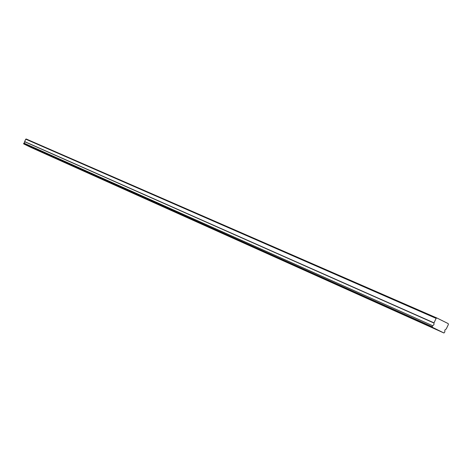 <?xml version="1.0" encoding="UTF-8"?>
<svg xmlns="http://www.w3.org/2000/svg" width="472" height="472" viewBox="0 0 472 472"><rect width="100%" height="100%" fill="white"/><g stroke="black" fill="none" stroke-linecap="round" stroke-linejoin="round"><path stroke-width="0.71" d="M432.511 325.851L432.234 327.232L443.951 332.996L30.892 147.411L23.694 143.913L23.818 143.163L432.671 325.727L23.907 143.105L24.65 142.579L24.603 141.671L433.957 323.031L436.093 318.37L436.901 318.004L26.22 139.004L25.742 139.181L24.603 141.671M432.671 325.727L433.957 324.701L433.957 323.031M435.656 329.149L428.895 325.863L435.656 329.149M30.78 147.299L26.886 145.411L30.78 147.299M36.167 149.718L32.232 147.813L36.167 149.718M41.678 152.19L37.695 150.267L41.678 152.19M47.312 154.722L43.294 152.775L47.312 154.722M53.082 157.318L49.017 155.347L53.082 157.318M58.988 159.967L54.882 157.978L58.988 159.967M65.042 162.687L60.888 160.675L65.042 162.687M71.237 165.471L67.042 163.436L71.237 165.471M77.585 168.321L73.343 166.268L77.585 168.321M84.099 171.248L79.803 169.165L84.099 171.248M90.771 174.245L86.429 172.138L90.771 174.245M97.615 177.319L93.226 175.189L97.615 177.319M104.636 180.475L100.2 178.322L104.636 180.475M111.846 183.708L107.356 181.531L111.846 183.708M119.245 187.036L114.702 184.829L119.245 187.036M126.844 190.446L122.248 188.216L126.844 190.446M134.656 193.957L129.995 191.697L134.656 193.957M142.68 197.561L137.966 195.272L142.68 197.561M150.934 201.267L146.155 198.948L150.934 201.267M159.418 205.078L154.586 202.73L159.418 205.078M168.15 209.002L163.253 206.624L168.15 209.002M177.142 213.037L172.18 210.63L177.142 213.037M186.405 217.197L181.372 214.76L186.405 217.197M195.939 221.48L190.847 219.008L195.939 221.48M205.774 225.899L200.612 223.392L205.774 225.899M215.916 230.454L210.677 227.911L215.916 230.454M226.377 235.15L221.067 232.572L226.377 235.15M237.18 240.006L231.793 237.387L237.18 240.006M248.331 245.015L242.868 242.36L248.331 245.015M259.86 250.189L254.314 247.499L259.86 250.189M271.778 255.541L266.149 252.809L271.778 255.541M284.103 261.081L278.392 258.302L284.103 261.081M296.864 266.816L291.059 263.995L296.864 266.816M310.086 272.751L304.186 269.884L310.086 272.751M323.78 278.905L317.792 275.99L323.78 278.905M337.987 285.283L331.899 282.321L337.987 285.283M352.731 291.902L346.536 288.893L352.731 291.902M368.036 298.782L361.741 295.72L368.036 298.782M383.948 305.927L377.541 302.812L383.948 305.927M400.492 313.355L393.972 310.187L400.492 313.355M417.714 321.096L411.077 317.868L417.714 321.096M443.951 332.996L444.842 331.922L444.842 330.064L446.276 328.913L448.4 324.471L448.188 323.597L436.901 318.004M436.093 318.37L25.742 139.181M23.694 143.913L432.234 327.232M23.6 143.624L432.104 326.707M433.957 322.836L24.597 141.559"/></g></svg>

